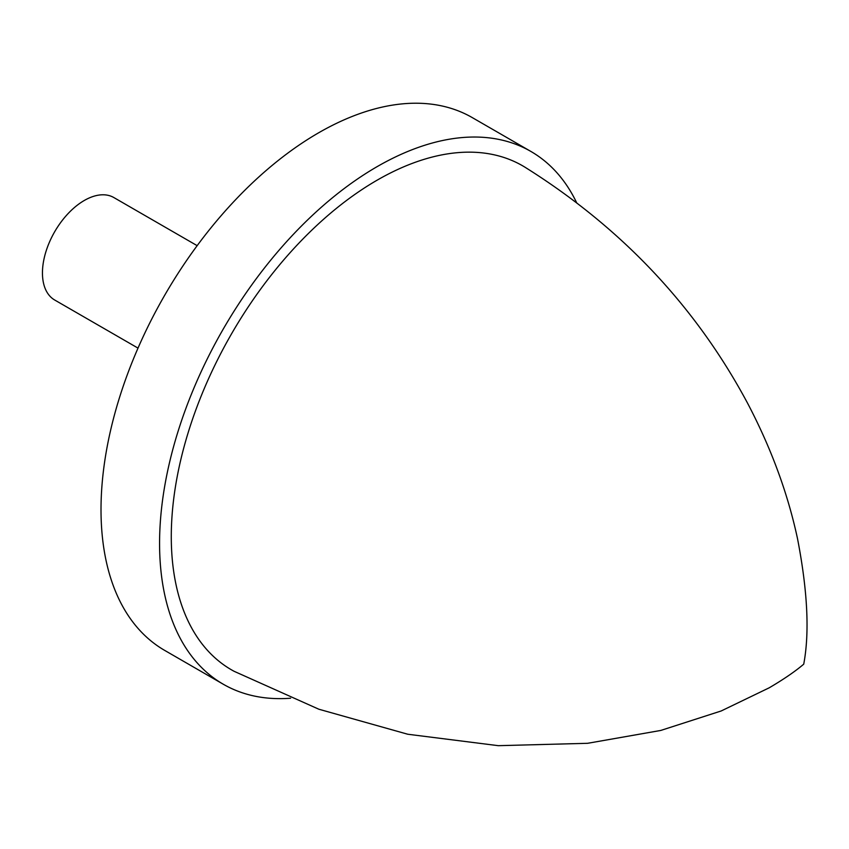 <?xml version="1.0" encoding="UTF-8"?>
<svg xmlns="http://www.w3.org/2000/svg" width="849" height="849" viewBox="0 0 849 849"><rect width="100%" height="100%" fill="white"/><g stroke="black" fill="none" stroke-linecap="round" stroke-linejoin="round"><path stroke-width="1.27" d="M525.085 167.274A291.037 168.038 120 0 0 377.083 180.2A291.037 168.038 120 0 0 186.271 438.954A291.037 168.038 120 0 0 234.091 671.294L318.842 709.223L407.743 734.236L498.31 745.677L587.635 743.299L660.798 730.437L721.172 710.974L769.215 687.807C783.754 679.264 795.258 671.379 803.727 664.162C809.67 632.696 807.601 590.883 797.529 538.722C787.755 493.131 771.062 447.858 747.417 402.904C695.596 306.234 621.489 227.691 525.085 167.274M576.651 202.741A307.603 177.6 120 0 0 530.88 151.44A307.603 177.6 120 0 0 293.839 233.846A307.603 177.6 120 0 0 159.57 543.413A307.603 177.6 120 0 0 223.276 684.23A307.603 177.6 120 0 0 290.602 698.218M530.88 151.44L472.32 117.629A307.603 177.6 120 0 0 235.279 200.046A307.603 177.6 120 0 0 101.01 509.602A307.603 177.6 120 0 0 164.717 650.419L223.276 684.23M197.159 245.658L113.851 197.552A59.154 34.151 120 0 0 68.27 213.407A59.154 34.151 120 0 0 42.45 272.932A59.154 34.151 120 0 0 54.697 300.015L138.005 348.111"/></g></svg>
